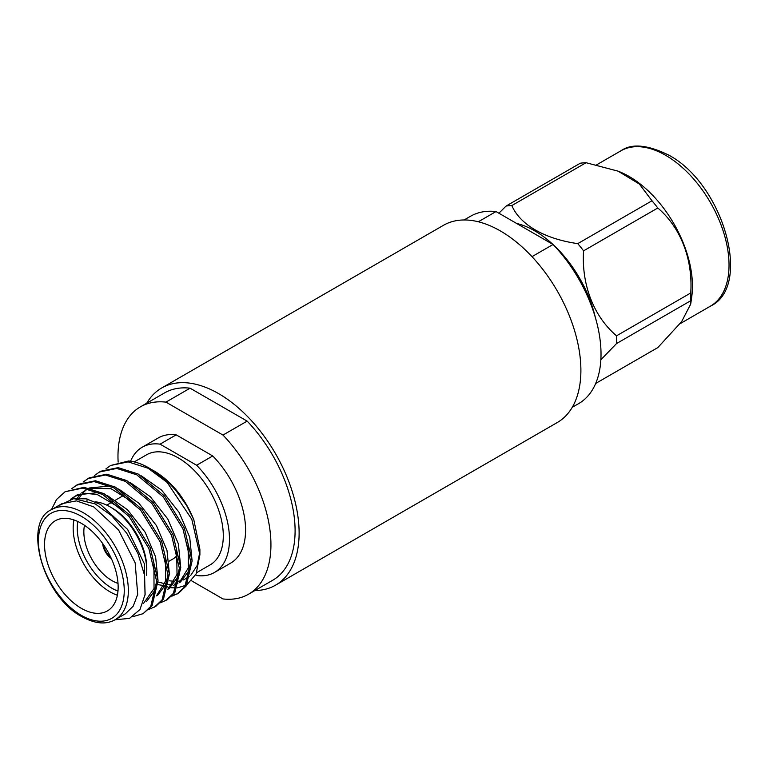 <?xml version="1.0" encoding="UTF-8"?>
<svg xmlns="http://www.w3.org/2000/svg" width="769" height="769" viewBox="0 0 769 769"><rect width="100%" height="100%" fill="white"/><g stroke="black" fill="none" stroke-linecap="round" stroke-linejoin="round"><path stroke-width="1.15" d="M583.575 250.848A101.556 58.636 -120 0 0 577.769 243.629L651.997 200.776A101.556 58.636 60 0 1 657.803 207.995L583.575 250.848C581.412 284.607 593.601 316.319 616.536 335.813L690.764 292.96A101.556 58.636 60 0 1 690.841 296.872A101.556 58.636 60 0 1 690.764 300.698L616.536 343.551A101.556 58.636 -120 0 0 616.613 339.735A101.556 58.636 -120 0 0 616.536 335.813M511.837 205.563A101.556 58.636 -120 0 0 506.031 206.082L580.259 163.23A101.556 58.636 60 0 1 586.065 162.711L511.837 205.563C519.969 224.635 544.375 238.88 577.769 243.629M651.997 200.776L639.347 184.022L618.055 171.151L586.065 162.711M498.898 213.224L506.031 206.082M595.677 383.462L657.803 347.598L681.574 321.711L690.706 304.101L690.764 300.698M616.536 343.551L600.858 359.777M690.764 292.96C692.927 259.201 680.738 227.499 657.803 207.995M618.055 171.151L619.583 171.766A89.646 51.763 60 0 1 629.071 176.418A89.646 51.763 60 0 1 692.456 286.212A89.646 51.763 60 0 1 691.744 296.757L690.706 304.101M595.312 317.347A89.646 51.763 -120 0 0 553.536 244.984M552.901 244.398A89.646 51.763 -120 0 0 516.624 223.452M254.914 590.525A113.85 65.73 -120 0 0 275.542 585.19L557.314 422.508A113.85 65.73 -120 0 0 580.893 370.389A113.85 65.73 -120 0 0 531.196 255.808A113.85 65.73 -120 0 0 443.463 225.307L161.682 387.989A113.85 65.73 -120 0 0 146.754 403.187M275.542 585.19A113.85 65.73 -120 0 0 299.122 533.071A113.85 65.73 -120 0 0 249.425 418.49A113.85 65.73 -120 0 0 161.682 387.989M140.381 406.868L164.528 392.921A108.16 62.443 -120 0 1 190.087 388.182L165.941 402.129A108.16 62.443 -120 0 0 140.381 406.868A108.16 62.443 -120 0 0 117.974 456.382A108.16 62.443 -120 0 0 118.138 462.092M531.985 256.654L553.065 244.494A108.16 62.443 60 0 1 601.022 354.125A108.16 62.443 60 0 1 578.615 403.638L572.242 407.32M195.643 574.943L196.633 575.51A72.296 41.737 -120 0 0 214.503 572.444A72.296 41.737 -120 0 0 196.633 465.255L212.734 455.959L176.178 434.85A72.296 41.737 -120 0 0 158.308 437.926L142.207 447.222A72.296 41.737 -120 0 0 130.586 461.237M214.503 572.444L230.604 563.148A72.296 41.737 -120 0 0 212.734 455.959M478.328 221.77L496.015 211.552L553.065 244.494M464.082 219.972L470.455 216.3A108.16 62.443 60 0 1 496.015 211.552M190.087 388.182L247.137 421.114L222.981 435.062A108.16 62.443 -120 0 1 248.541 594.206L272.697 580.259A108.16 62.443 -120 0 0 247.137 421.114M191.568 580.806L222.981 598.945A108.16 62.443 -120 0 0 248.541 594.206M165.941 402.129L222.981 435.062M176.178 434.85L160.077 444.155A72.296 41.737 -120 0 0 142.207 447.222M160.077 444.155L196.633 465.255M167.142 482.413L191.817 519.296L199.902 554.824L199.902 549.287L193.778 519.594L186.636 505.512L176.437 491.218C166.315 479.443 160.096 474.848 150.503 468.869L148.782 467.879A72.296 41.737 -120 0 0 128.529 461.016L110.544 465.505L128.125 461.871L148.129 468.254L167.142 482.413A72.296 41.737 -120 0 0 148.782 467.879M199.902 554.824L196.114 573.972L187.078 584.565M185.694 585.363L177.399 587.833M176.322 587.929L170.497 587.689M169.814 587.583L168.305 587.314M167.142 587.055L163.057 585.863M169.247 580.778L174.486 581.354M176.428 581.326L178.37 581.153M179.619 580.96L181.763 580.46M183.426 579.922L189.241 576.683M190.741 575.385L197.162 565.542L199.844 551.959M115.167 619.699L125.395 613.797L133.258 606.097L137.699 594.322L135.152 562.86L118.599 530.014L93.635 506.848L76.448 500.869L61.866 503.695L51.61 509.616A63.558 36.691 60 0 1 83.388 512.769A63.558 36.691 60 0 1 124.914 568.772A63.558 36.691 60 0 1 115.167 619.699C106.055 624.851 94.981 623.851 81.947 616.7C42.497 596.388 22.484 521.651 51.61 509.616M115.052 619.766L129.528 618.382L139.977 609.509L145.139 594.37L144.447 574.933L138.016 553.642L126.683 533.128L111.841 515.884L95.298 503.955L73.766 498.629L57.281 506.348M51.379 509.751L56.522 499.533L65.105 491.737L84.061 487.315L104.065 493.688L130.576 515.816L150.234 547.672L158.03 580.595L152.127 605.616L143.082 613.681L132.835 616.68M65.105 491.737L82.677 488.113L102.69 494.486L129.192 516.605L148.859 548.47L156.655 581.393L150.753 606.414L143.082 613.681M94.51 475.482L100.566 471.262L118.138 467.639L138.151 474.012L164.653 496.14L184.32 527.995L192.115 560.918L186.213 585.94L178.543 593.207L171.795 596.215M177.841 593.591L172.371 595.619M99.182 472.06L116.763 468.436L136.767 474.809L163.278 496.928L182.935 528.793L190.731 561.716L184.829 586.737L177.158 594.004M83.148 482.038L89.204 477.828L106.785 474.194L126.789 480.577L153.3 502.695L172.958 534.561L180.753 567.484L174.851 592.495L167.181 599.772L160.433 602.781M87.829 478.616L105.401 474.992L125.414 481.375L151.916 503.493L171.574 535.359L179.369 568.281L173.467 593.293L165.806 600.56M71.796 488.603L77.842 484.383L95.423 480.76L115.427 487.133L141.938 509.251L161.596 541.116L169.391 574.039L163.489 599.051L155.819 606.328L149.071 609.336M76.467 485.181L94.039 481.548L114.052 487.931L140.554 510.049L160.212 541.914L168.007 574.837L162.105 599.849L154.444 607.126M105.872 468.927L110.544 465.505M134.229 461.919L146.581 454.787A63.558 36.691 60 0 1 178.36 457.94A63.558 36.691 60 0 1 219.876 513.942A63.558 36.691 60 0 1 210.139 564.879L196.72 572.626M193.778 519.594C184.752 497.918 171.814 481.865 154.963 471.445L152.8 470.244M81.351 523.343A52.052 30.058 -120 0 0 55.32 520.757A52.052 30.058 -120 0 0 47.342 562.475A52.052 30.058 -120 0 0 81.351 608.346A52.052 30.058 -120 0 0 107.372 610.922A52.052 30.058 -120 0 0 115.35 569.214A52.052 30.058 -120 0 0 81.351 523.343M117.397 595.225A52.052 30.058 60 0 1 109.977 591.813A52.052 30.058 60 0 1 73.92 519.931M95.423 501.869A52.052 30.058 60 0 1 109.977 506.809L109.977 506.809A52.052 30.058 60 0 1 146.783 570.56A52.052 30.058 60 0 1 146.543 575.241M112.024 507.992L109.977 506.809L112.024 507.992A49.158 28.386 -120 0 1 146.783 568.204L146.783 570.56M77.775 521.478A49.158 28.386 -120 0 0 112.024 588.275A49.158 28.386 -120 0 0 117.984 591.121M84.494 525.304A39.853 23.003 -120 0 0 112.024 580.672A39.853 23.003 -120 0 0 118.022 583.383M102.652 543.481A13.592 7.844 -120 0 0 111.361 558.573M169.151 561.159L172.842 559.034A39.853 23.003 -120 0 0 177.447 554.699M72.747 498.716L86.224 498.831L100.374 504.377L127.654 529.505L144.322 563.687L145.053 595.043M72.151 498.783L75.843 495.707M70.412 499.36L77.265 494.813L98.797 492.545M107.285 495.544L127.519 509.77L145.101 532.167L155.617 556.9L158.03 580.653M156.501 588.208L146.495 601.608M78.784 498.716L82.245 493.602M83.408 492.323L87.214 489.132M89.021 488.027L110.159 485.989M118.637 488.978L138.872 503.205L156.463 525.611L166.979 550.344L169.391 574.097M167.863 581.652L157.856 595.052L156.453 595.86M86.974 500.456L87.349 499.081M129.971 482.403L150.224 496.639L167.825 519.056L178.35 543.789L180.753 567.56M179.225 575.097L169.218 588.487L167.815 589.304M141.342 475.848L161.586 490.084L179.177 512.49L189.712 537.233L192.115 561.005M190.587 568.541L180.58 581.931L179.177 582.739M177.889 583.219L174.342 584.209M172.583 584.459L168.815 584.536M167.565 584.43L158.058 581.979M74.401 496.466L85.042 493.237L97.355 494.582L122.511 509.443M153.906 563.321L154.031 588.516L143.63 603.261M76.948 498.591L80.553 493.977M81.783 492.804L87.81 488.853M89.56 488.142L111.092 488.757L133.758 502.763M165.306 556.91L165.671 580.864L156.588 595.677M176.687 550.45L177.024 574.347L167.95 589.112M188.078 544L188.386 567.83L179.312 582.556M177.802 583.536L173.169 585.469M167.296 586.209L158.039 584.642M110.688 557.131A12.439 7.181 60 0 1 103.565 544.788M665.637 155.309A89.646 51.763 -120 0 0 620.814 150.868C631.474 143.265 647.373 144.649 668.53 155.021C723.014 183.483 752.899 286.328 710.46 306.139A89.646 51.763 -120 0 0 724.206 234.305A89.646 51.763 -120 0 0 665.637 155.309M81.351 615.373A60.664 35.028 -120 0 0 124.242 590.611A60.664 35.028 -120 0 0 81.351 516.307A60.664 35.028 -120 0 0 38.45 541.078A60.664 35.028 -120 0 0 81.351 615.373M596.725 164.768L620.814 150.868M679.988 323.739L710.46 306.139M123.992 495.207L115.494 500.119M112.62 501.773L106.795 505.137"/></g></svg>
